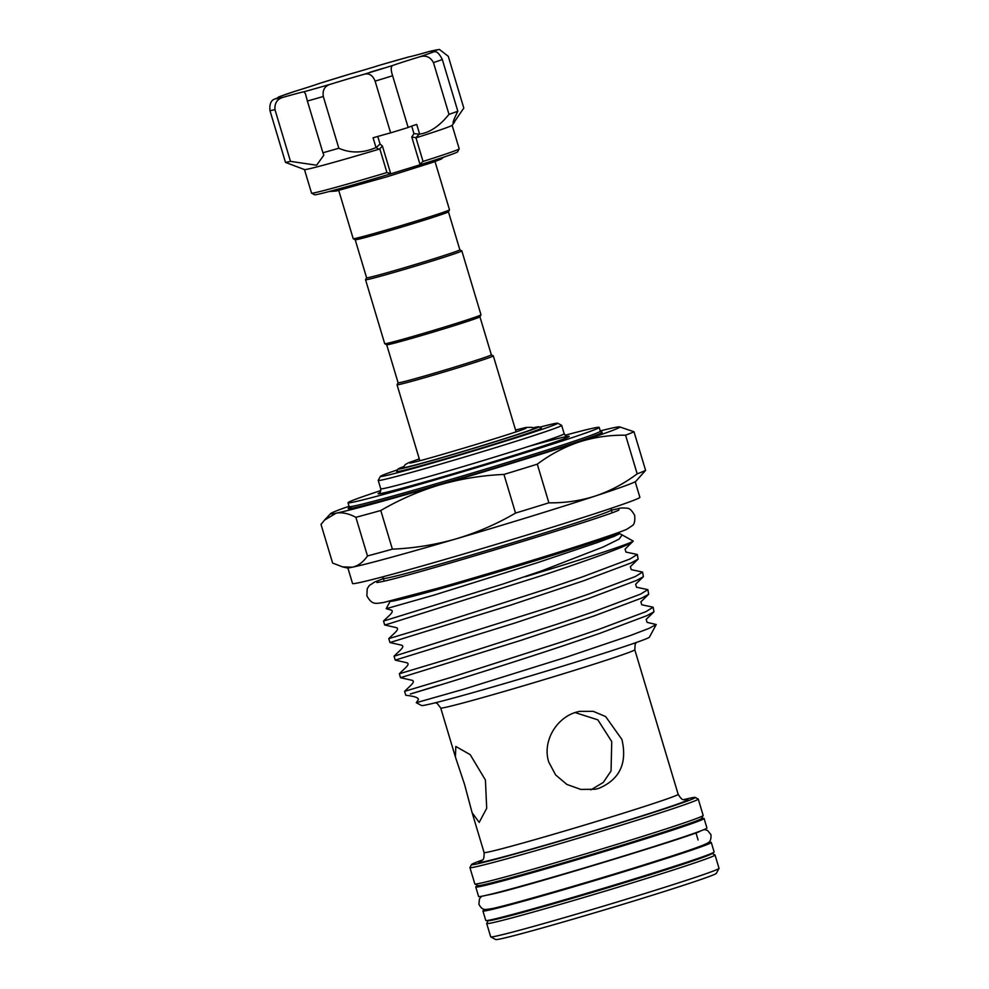 <?xml version="1.0" encoding="UTF-8"?>
<svg xmlns="http://www.w3.org/2000/svg" width="989" height="989" viewBox="0 0 989 989"><rect width="100%" height="100%" fill="white"/><g stroke="black" fill="none" stroke-linecap="round" stroke-linejoin="round"><path stroke-width="1.48" d="M485.661 909.435A119.199 3.004 -16.7 0 0 482.929 910.956L485.784 920.475A119.199 3.004 -16.7 0 0 490.173 919.993A119.199 3.004 -16.7 0 0 616.209 884.45A119.199 3.004 -16.7 0 0 714.12 851.962L711.276 842.455A119.199 3.004 -16.7 0 0 708.149 842.677M482.929 910.956A119.199 3.004 -16.7 0 0 487.317 910.486A119.199 3.004 -16.7 0 0 613.353 874.944A119.199 3.004 -16.7 0 0 711.276 842.455M499.124 906.925A107.282 2.707 -16.7 0 0 597.875 879.295A107.282 2.707 -16.7 0 0 695.539 848.006M478.033 885.649A119.199 3.004 -16.7 0 0 475.746 886.985L478.589 896.504A119.199 3.004 -16.7 0 0 482.978 896.022A119.199 3.004 -16.7 0 0 609.026 860.479A119.199 3.004 -16.7 0 0 706.937 827.991L704.081 818.484A119.199 3.004 -16.7 0 0 701.424 818.632M475.746 886.985A119.199 3.004 -16.7 0 0 480.122 886.515A119.199 3.004 -16.7 0 0 606.17 850.973A119.199 3.004 -16.7 0 0 704.081 818.484M488.776 883.56A107.282 2.707 -16.7 0 0 491.1 883.14A107.282 2.707 -16.7 0 0 595.835 853.779A107.282 2.707 -16.7 0 0 691.311 822.799M435.024 161.553L449.501 209.804A50.266 1.273 163.3 0 1 449.488 209.841L448.425 211.819A48.671 1.224 163.3 0 1 414.614 223.155A48.671 1.224 163.3 0 1 355.212 239.783L353.234 238.708A50.266 1.273 163.3 0 1 353.209 238.683L338.733 190.444M448.437 211.794L459.848 249.821A48.671 1.224 163.3 0 1 426.024 261.207A48.671 1.224 163.3 0 1 366.61 277.798L365.547 279.739A50.266 1.273 163.3 0 1 365.547 279.739L384.709 343.69A50.266 1.273 163.3 0 0 384.733 343.715A50.266 1.273 163.3 0 0 446.076 326.555A50.266 1.273 163.3 0 0 480.988 314.836A50.266 1.273 163.3 0 0 481 314.799L461.826 250.885A50.266 1.273 163.3 0 1 426.902 262.641A50.266 1.273 163.3 0 1 365.534 279.776M449.488 209.841A50.266 1.273 163.3 0 1 414.576 221.548A50.266 1.273 163.3 0 1 353.234 238.708M459.836 249.809L461.801 250.86A50.266 1.273 163.3 0 1 461.826 250.885M480.988 314.836L479.925 316.814A48.671 1.224 163.3 0 1 446.113 328.163A48.671 1.224 163.3 0 1 386.711 344.778L398.11 382.805A48.671 1.224 163.3 0 0 457.524 366.202A48.671 1.224 163.3 0 0 491.348 354.828L493.301 355.867A50.266 1.273 163.3 0 1 493.326 355.892A50.266 1.273 163.3 0 1 458.402 367.648A50.266 1.273 163.3 0 1 397.046 384.783A50.266 1.273 163.3 0 1 397.046 384.746L398.097 382.78M533.034 427.817A73.507 1.854 163.3 0 1 538.832 426.778A73.507 1.854 163.3 0 1 487.8 444.012A73.507 1.854 163.3 0 1 398.073 469.021A73.507 1.854 163.3 0 1 403.487 466.684M398.073 469.021L396.737 471.493A75.498 1.904 -16.7 0 0 488.9 445.804A75.498 1.904 -16.7 0 0 541.304 428.113L538.832 426.778M397.64 469.8A92.57 2.337 -16.7 0 0 380.382 476.389A92.57 2.337 -16.7 0 0 493.387 444.889A92.57 2.337 -16.7 0 0 557.66 423.193A92.57 2.337 -16.7 0 0 539.623 427.211M557.66 423.193L561.616 425.319A95.76 2.411 163.3 0 1 561.665 425.381A95.76 2.411 163.3 0 1 495.143 447.77A95.76 2.411 163.3 0 1 378.231 480.407A95.76 2.411 163.3 0 1 378.243 480.345L380.382 476.389M482.459 859.985A116.813 2.942 -16.7 0 0 471.53 864.534A116.813 2.942 -16.7 0 0 614.132 824.801A116.813 2.942 -16.7 0 0 695.23 797.418A116.813 2.942 -16.7 0 0 683.609 799.644M695.23 797.418L698.197 799.025A119.199 3.004 163.3 0 1 698.259 799.087A119.199 3.004 163.3 0 1 615.442 826.952A119.199 3.004 163.3 0 1 469.923 867.588A119.199 3.004 163.3 0 1 469.936 867.501L471.53 864.534M703.154 815.529L701.56 818.496A116.813 2.942 163.3 0 1 620.412 845.719A116.813 2.942 163.3 0 1 477.848 885.6L474.881 884.005A119.199 3.004 -16.7 0 0 620.35 843.308A119.199 3.004 -16.7 0 0 703.154 815.529A119.199 3.004 -16.7 0 0 703.167 815.443L698.259 799.087M469.923 867.588L474.831 883.943A119.199 3.004 -16.7 0 0 474.881 884.005M488.442 920.326A116.813 2.942 -16.7 0 0 488.306 920.462A116.813 2.942 -16.7 0 0 630.908 880.729A116.813 2.942 -16.7 0 0 712.006 853.346A116.813 2.942 -16.7 0 0 711.833 853.297M712.006 853.346L714.973 854.941A119.199 3.004 163.3 0 1 715.035 855.003A119.199 3.004 163.3 0 1 632.218 882.88A119.199 3.004 163.3 0 1 486.699 923.516A119.199 3.004 163.3 0 1 486.712 923.429L488.306 920.462M719.015 868.404L716.357 873.349A115.219 2.905 163.3 0 1 636.31 900.213A115.219 2.905 163.3 0 1 495.699 939.55L490.754 936.892A119.199 3.004 -16.7 0 0 636.211 896.195A119.199 3.004 -16.7 0 0 719.015 868.404A119.199 3.004 -16.7 0 0 719.028 868.317L715.035 855.003M486.699 923.516L490.692 936.83A119.199 3.004 -16.7 0 0 490.754 936.892M565.053 435.284A131.117 3.313 163.3 0 1 599.186 427.384A131.117 3.313 163.3 0 1 508.086 458.043A131.117 3.313 163.3 0 1 348.017 502.746A131.117 3.313 163.3 0 1 380.852 490.544M635.198 481.73L639.871 497.294A149.994 3.783 163.3 0 1 535.655 532.366A149.994 3.783 163.3 0 1 352.541 583.498L347.868 567.933M618.174 532.824A119.001 3.004 163.3 0 1 535.494 560.652A119.001 3.004 163.3 0 1 390.21 601.225M464.509 784.265L455.41 757.005L455.805 746.46L470.195 754.632L485.414 780.012L486.699 808.31L479.183 822.403L472.112 812.674L464.509 784.265M598.864 788.344L595.366 789.234L580.815 789.432L566.92 784.462L555.657 774.968L548.722 761.987C542.182 741.54 556.288 717.927 576.043 712.253L579.517 711.375L593.252 711.338L605.676 716.592L621.92 739.475C627.434 763.137 619.757 779.431 598.864 788.344M699.792 857.809A107.282 2.707 163.3 0 1 628.398 881.236A107.282 2.707 163.3 0 1 500.966 917.458M618.162 532.787L619.707 533.64L614.181 536.322L597.245 542.59L536.854 562.889L434.183 595.044L386.192 608.705L390.198 601.188M622.106 534.913L633.207 541.094C632.725 543.999 594.377 558.13 543.221 575.141L389.295 623.7L384.696 624.986L383.522 621.067L503.302 583.93L541.7 570.851L603.253 546.942L619.163 539.067L622.106 534.913L619.707 533.64M637.324 554.495L638.14 559.119L631.18 562.914L583.856 580.691L509.755 605.416L389.963 642.553L388.788 638.634L436.198 624.38L547.313 588.801L582.682 576.785L630.005 558.995L637.324 554.495L625.963 552.072L625.073 549.13L633.207 541.094A131.117 3.313 163.3 0 1 542.157 571.605A131.117 3.313 163.3 0 1 525.592 576.674M416.295 702.697L463.878 689.172L566.586 657.104L630.29 635.556L649.044 628.374L656.239 624.529L649.427 637.151A119.001 3.004 163.3 0 1 566.771 664.892A119.001 3.004 163.3 0 1 421.549 705.528L416.295 702.697L418.384 699.668C418.767 697.727 414.564 696.268 405.774 695.267L404.6 691.348L452.01 677.094L563.137 641.502L598.493 629.486L645.817 611.709L653.136 607.209L641.774 604.786L640.884 601.831L648.673 594.265L641.725 598.048L594.401 615.826L520.288 640.551L400.508 677.688L399.333 673.781L446.731 659.527L557.858 623.935L593.227 611.919L640.551 594.129L647.869 589.642L636.508 587.219L635.618 584.264L643.406 576.698L636.459 580.481L589.135 598.258L515.022 622.983L395.229 660.12L394.055 656.214L552.591 606.368L587.961 594.352L635.284 576.562L642.59 572.075L631.242 569.639L630.352 566.685L638.14 559.119M653.136 607.209L653.952 611.832L646.991 615.615L599.668 633.405L564.311 645.421C500.681 666.648 426.716 689.271 410.373 693.981L438.745 685.303M384.696 624.986L396.614 627.694C399.667 629.288 394.512 632.873 388.788 638.634M389.963 642.553L401.893 645.261C404.934 646.868 399.779 650.441 394.055 656.202M642.59 572.075L643.406 576.698M647.869 589.642L648.673 594.265M656.239 624.529L647.053 622.353L646.163 619.398L653.952 611.832M503.957 474.436A164.891 4.154 -16.7 0 0 520.882 469.256A164.891 4.154 -16.7 0 0 537.287 464.175L548.883 502.82C564.843 503.067 580.333 500.805 595.329 496.021C610.275 490.964 624.22 483.572 637.176 473.842L625.58 435.197C609.607 434.962 594.117 437.225 579.121 441.996A150.983 3.808 163.3 0 1 514.91 462.308A150.983 3.808 163.3 0 1 440.068 484.783C419.212 491.038 399.445 499.618 380.79 510.509L392.386 549.155C414.07 548.24 435.37 544.791 456.275 538.807C477.131 532.552 496.886 523.972 515.541 513.081L503.957 474.436C482.261 475.35 460.973 478.8 440.068 484.783A150.983 3.808 163.3 0 1 336.136 513.18L324.516 520.103L321.017 524.405L332.613 563.062L342.528 566.87L352.356 567.192C358.179 565.893 363.223 562.148 367.475 555.966L355.879 517.309C348.623 513.476 342.033 512.092 336.136 513.18A150.983 3.808 163.3 0 1 330.672 513.575A150.983 3.808 163.3 0 1 349.068 506.257M600.249 430.907A150.983 3.808 163.3 0 1 614.256 427.607A150.983 3.808 163.3 0 1 619.633 426.889A150.983 3.808 163.3 0 1 579.121 441.996C564.187 447.053 550.23 454.446 537.287 464.175M575.066 712.575L597.838 719.831L611.734 741.552L611.054 770.963L603.278 782.447L590.829 789.877M472.112 812.674L484.078 852.555A101.323 2.559 -16.7 0 0 607.778 818.014A101.323 2.559 -16.7 0 0 678.17 794.328L634.79 649.761A101.323 2.559 163.3 0 1 564.398 673.447A101.323 2.559 163.3 0 1 440.711 707.988L455.41 757.005M533.516 428.101A69.131 1.743 163.3 0 1 534.69 428.076A69.131 1.743 163.3 0 1 477.897 446.917A69.131 1.743 163.3 0 1 404.798 467.537A69.131 1.743 163.3 0 1 402.251 467.809A69.131 1.743 163.3 0 1 403.228 467.191M383.67 68.167L370.022 72.234L383.67 68.167M418.693 57.115A85.029 2.139 -16.7 0 0 433.825 51.824A38.942 0.977 -16.7 0 1 431.76 52.12A38.942 0.977 -16.7 0 1 431.995 51.922A38.942 0.977 -16.7 0 1 437.521 49.833L439.425 49.45L448.277 56.311L463.804 108.048L453.407 123.291C452.43 123.081 453.914 119.063 457.845 111.263L442.318 59.525A94.561 2.386 163.3 0 1 433.466 62.616C430.264 56.67 425.332 54.84 418.693 57.115A38.942 0.977 -16.7 0 0 393.313 65.274C390.791 65.942 390.556 69.44 392.621 75.745A94.561 2.386 163.3 0 1 375.115 81.135C372.63 74.954 368.712 72.741 363.359 74.484A38.942 0.977 -16.7 0 0 331.167 84.04C324.887 85.734 322.266 89.888 323.304 96.502A94.561 2.386 163.3 0 1 307.394 101.039L305.44 93.695L303.932 91.792A38.942 0.977 -16.7 0 0 283.794 97.132C277.402 98.715 274.46 102.881 274.967 109.631A94.561 2.386 163.3 0 1 269.972 110.644C269.342 103.932 271.097 100 275.239 98.863A38.942 0.977 -16.7 0 0 281.012 96.588A38.942 0.977 -16.7 0 0 278.935 96.873L276.92 98.282M433.825 51.824C436.495 50.934 439.326 53.505 442.318 59.525M459.193 148.882L457.598 151.849A74.694 1.879 163.3 0 1 457.141 152.182A74.694 1.879 163.3 0 1 419.385 165.015L419.917 164.162L411.77 136.989L413.946 133.602L419.225 134.158L415.924 137.694L423.045 161.43A77.08 1.941 -16.7 0 0 458.723 149.228A77.08 1.941 -16.7 0 0 459.193 148.882A77.08 1.941 -16.7 0 0 459.205 148.832L452.134 125.269M423.045 161.43L419.917 164.162M454.594 122.043L452.097 125.306A77.08 1.941 163.3 0 1 451.639 125.628A77.08 1.941 163.3 0 1 416.802 137.57M457.845 111.263A94.561 2.386 163.3 0 1 448.994 114.353C439.623 126.023 429.832 132.613 419.633 134.121L419.225 134.158M304.476 169.564L311.547 193.127A77.08 1.941 -16.7 0 0 311.584 193.176A77.08 1.941 -16.7 0 0 386.922 172.543L379.801 148.807L378.861 149.24A77.08 1.941 163.3 0 1 304.525 169.589L285.487 162.394L269.972 110.644M378.861 149.24L376.018 147.546C363.025 153.184 350.638 153.419 338.831 148.239A94.561 2.386 163.3 0 1 322.909 152.776L323.86 155.125L316.616 165.225L290.494 161.368A94.561 2.386 163.3 0 1 285.487 162.394M311.584 193.176L314.551 194.771A74.694 1.879 163.3 0 0 391.187 173.693L419.385 165.015M419.633 134.121L416.715 124.391A38.942 0.977 163.3 0 0 408.148 127.494L392.621 75.745M448.994 114.353L433.466 62.616M338.831 148.239L323.304 96.502M376.018 147.546L373.088 137.805A38.942 0.977 163.3 0 1 390.63 132.872L375.115 81.135M391.187 173.693L386.922 172.543M290.494 161.368L274.967 109.631M322.909 152.776L307.394 101.039M408.148 127.494A94.561 2.386 163.3 0 1 390.63 132.872M278.564 96.984L294.079 91.581A38.942 0.977 -16.7 0 0 319.447 83.422L349.414 74.212A38.942 0.977 -16.7 0 0 381.593 64.656L408.828 56.917A38.942 0.977 -16.7 0 0 428.966 51.576L439.425 49.45M376.512 147.299L380.048 144.023L382.409 146.013L390.556 173.199M379.801 148.807L382.409 146.013M411.77 136.989L415.924 137.694M619.633 426.889L633.998 431.748L645.594 470.393L635.927 481.235A150.983 3.808 163.3 0 1 595.329 496.021A150.983 3.808 163.3 0 1 456.275 538.807A150.983 3.808 163.3 0 1 352.356 567.192A150.983 3.808 163.3 0 1 346.978 567.921L342.528 566.87M392.386 549.155A164.891 4.154 163.3 0 1 367.475 555.966M548.883 502.82A164.891 4.154 163.3 0 1 515.541 513.081M645.594 470.393A164.891 4.154 163.3 0 1 637.176 473.842M625.58 435.197A164.891 4.154 -16.7 0 0 633.998 431.748M355.879 517.309A164.891 4.154 -16.7 0 0 380.79 510.509M611.202 508.284L611.326 510.003A119.001 3.004 163.3 0 1 528.645 537.831A119.001 3.004 163.3 0 1 383.361 578.392L384.165 581.05M378.231 480.407L380.74 488.776A95.76 2.411 -16.7 0 0 497.652 456.139A95.76 2.411 -16.7 0 0 564.175 433.751C566.116 436.248 567.266 437.15 567.612 436.47L567.612 436.47M528.472 446.459A99.728 2.51 163.3 0 1 567.797 437.262A99.728 2.51 163.3 0 1 499.841 459.724A99.728 2.51 163.3 0 1 379.615 492.782M348.017 502.746L349.154 506.553A131.117 3.313 -16.7 0 0 509.236 461.851A131.117 3.313 -16.7 0 0 600.335 431.192L601.399 432.193M601.238 432.156A132.711 3.35 163.3 0 1 510.101 463.285A132.711 3.35 163.3 0 1 386.229 499.556A132.711 3.35 163.3 0 1 352.294 506.343M685.13 799.878A109.26 2.757 163.3 0 1 612.142 825.197A109.26 2.757 163.3 0 1 481.309 861.023M303.932 91.792A85.029 2.139 -16.7 0 0 331.167 84.04M363.359 74.484A85.029 2.139 -16.7 0 0 378.75 69.799A85.029 2.139 -16.7 0 0 393.313 65.274M437.521 49.833A85.029 2.139 -16.7 0 0 428.966 51.576M408.828 56.917A85.029 2.139 -16.7 0 0 381.593 64.656M349.414 74.212A85.029 2.139 -16.7 0 0 319.447 83.422M294.079 91.581A85.029 2.139 -16.7 0 0 278.935 96.873M275.239 98.863A85.029 2.139 -16.7 0 0 283.794 97.132M413.946 133.602L411.696 126.098M377.773 136.457L380.048 144.023M704.205 829.524L707.494 830.414L710.967 834.667C711.215 839.117 710.25 841.812 708.075 842.739C704.737 845.088 686.922 851.344 654.607 861.518C594.995 880.556 502.956 906.925 491.286 908.73C484.128 909.843 482.372 910.424 478.899 904.292L479.455 898.816L481.717 896.269M700.138 831.044C703.327 832.651 514.799 890.323 488.455 894.872L485.945 895.305M611.387 510.2L617.878 508.742C619.955 507.95 623.021 507.777 627.063 508.222C629.424 508.074 631.959 510.472 634.691 515.43C635.136 521.079 634.345 524.479 632.292 525.654L626.939 529.177C621.549 531.711 603.933 537.744 574.102 547.3C534.53 559.935 478.651 576.711 437.929 588.208L383.658 602.486C375.474 603.587 372.136 605.256 366.845 595.786L367.24 588.665L369.243 585.562L374.596 582.039L383.423 578.59M618.978 509.916C614.478 514.49 402.449 578.652 379.504 582.076L376.933 582.533M443.628 157.177L441.255 159.056L432.774 162.344L386.897 176.808L336.223 191.038L329.139 191.52M493.326 355.892L516.097 431.81M479.937 316.801L491.348 354.828M409.903 463.136L410.571 462.963C420.807 461.529 523.651 430.438 526.061 428.188M534.097 428.509L531.872 427.335L526.061 427.433L515.553 430.005M419.274 458.884L408.469 462.778L405.206 464.607L402.968 467.846M634.79 649.761L635.173 644.222L636.248 642.516M678.17 794.328C683.078 802.264 683.758 798.778 685.612 799.878M330.672 513.575L324.516 520.103M695.897 832.676L698.098 840.007M611.326 510.003L612.117 512.661M561.665 425.381L564.175 433.751M599.186 427.384L600.335 431.192M404.6 691.348C410.324 685.575 415.479 682.002 412.438 680.395L400.508 677.688M399.333 673.781C405.057 668.008 410.212 664.435 407.159 662.828L395.229 660.12M383.522 621.067C389.246 615.306 394.388 611.721 391.347 610.126L386.192 608.705M484.078 852.555C484.338 861.889 481.866 859.354 480.914 861.283M440.711 707.988L437.336 703.575L435.494 702.746M349.154 506.553L348.82 507.975M380.74 488.776C380.505 491.929 380.048 493.326 379.38 492.942L379.38 492.942M383.361 578.392L382.52 576.896M397.046 384.783L419.818 460.701M386.711 344.778L384.733 343.715M355.199 239.771L366.61 277.798"/></g></svg>
